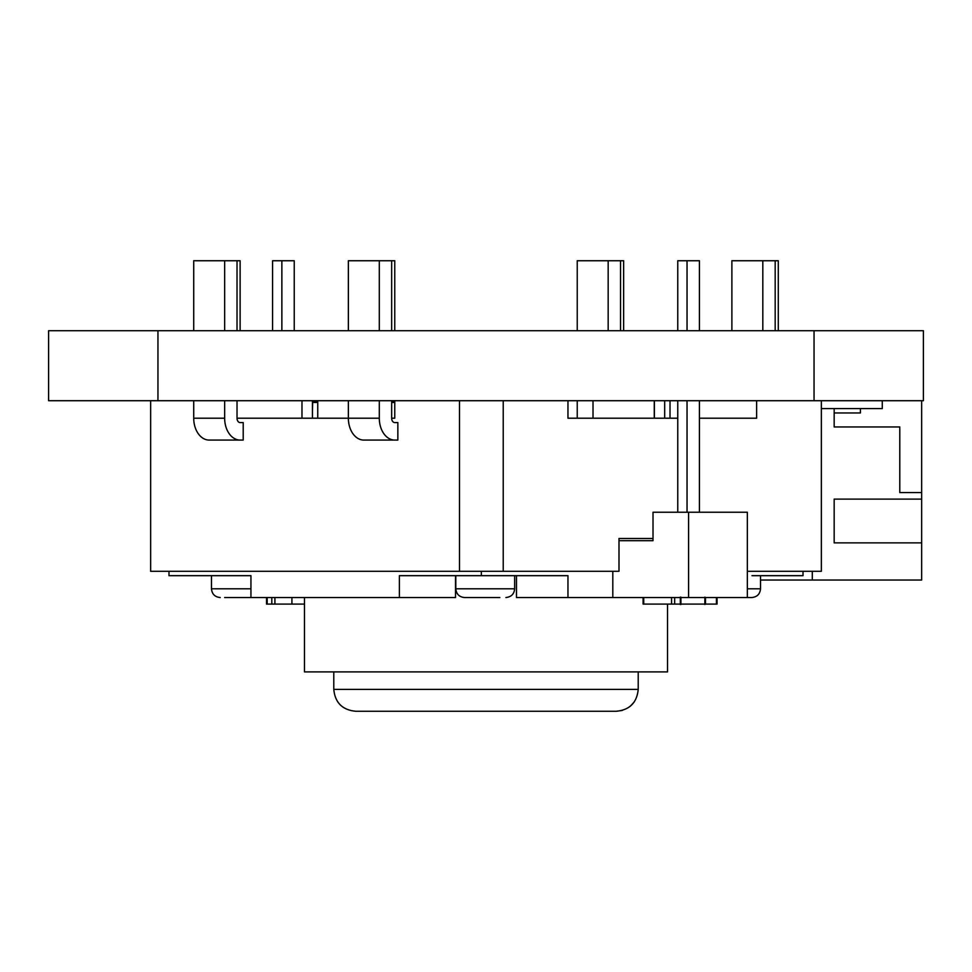 <?xml version="1.0" encoding="UTF-8"?>
<svg xmlns="http://www.w3.org/2000/svg" width="972" height="972" viewBox="0 0 972 972"><rect width="100%" height="100%" fill="white"/><g stroke="black" fill="none" stroke-linecap="round" stroke-linejoin="round"><path stroke-width="1.46" d="M814.05 400.707L923.4 400.707L923.4 330.711L48.6 330.711L48.6 400.707L814.05 400.707L814.05 330.711M664.678 418.203L664.678 401.8L664.678 418.203L670.024 418.203L670.024 400.707M240.12 330.711L240.12 260.739L237.022 260.739L237.022 330.711M391.667 330.711L391.667 260.739L394.766 260.739L394.766 330.711M623.635 330.711L623.635 260.739L620.537 260.739L620.537 330.711M775.182 330.711L775.182 260.739L778.28 260.739L778.28 330.711M705.478 597.537L705.478 604.098L717.057 604.098L716.425 604.098L716.425 597.537M618.994 540.675L653.014 540.675L653.014 512.244L747.347 512.244L747.347 597.537L751.781 597.537L612.81 597.537L612.81 571.293M224.654 597.537L250.946 597.537L250.946 575.667L211.361 575.667M821.352 408.58L882.284 408.58L882.284 400.707M860.414 408.58L860.414 412.954L834.17 412.954L834.17 408.58M921.65 400.707L921.65 499.122L834.17 499.122L834.17 542.862L921.65 542.862L921.65 580.041L812.3 580.041L812.3 571.293M921.65 492.561L899.78 492.561L899.78 426.951L834.17 426.951L834.17 412.954M921.65 542.862L921.65 499.122M760.529 580.041L812.3 580.041M312.437 410.33L312.68 402.457L317.747 402.457M391.667 402.457L394.766 402.457M317.747 401.582L312.425 401.582M394.766 401.582L391.667 401.582M312.437 418.203L312.437 401.8A1.094 0.778 90 0 0 311.672 400.707M664.678 401.8A1.094 1.094 0 0 0 663.584 400.707M654.399 401.8L654.399 418.203L654.399 401.8A1.094 1.094 0 0 0 654.253 401.254M567.964 400.707L567.964 418.203L577.234 418.203L577.234 400.707M567.964 418.203L677.763 418.203M699.415 418.203L756.629 418.203L756.629 400.707M237.022 400.707L237.022 418.203L348.365 418.203A21.87 15.467 90 0 0 363.832 440.073L397.852 440.073L397.852 422.577L394.766 422.577A4.374 3.098 90 0 1 391.667 418.203L394.766 418.203L394.766 400.707M301.976 400.707L301.976 418.203M150.648 400.707L150.648 571.293L618.994 571.293L618.994 538.488L653.014 538.488L618.994 538.488M459.489 400.707L459.489 571.293M237.022 418.203A4.374 3.098 90 0 0 240.12 422.577L243.207 422.577L243.207 440.073L209.187 440.073A21.87 15.467 90 0 1 193.72 418.203L193.72 400.707M503.229 400.707L503.229 571.293M821.352 400.707L821.352 571.293L747.347 571.293M608.168 330.711L608.168 260.739L577.234 260.739L577.234 330.711M608.168 260.739L620.537 260.739M775.182 260.739L762.813 260.739L762.813 330.711M762.813 260.739L731.88 260.739L731.88 330.711M224.654 330.711L224.654 260.739L237.022 260.739M240.12 440.073A21.87 15.467 90 0 1 224.654 418.203L224.654 400.707M224.654 260.739L193.72 260.739L193.72 330.711M391.667 418.203L391.667 400.707M379.299 400.707L379.299 418.203A21.87 15.467 90 0 0 394.766 440.073M391.667 260.739L379.299 260.739L379.299 330.711M379.299 260.739L348.365 260.739L348.365 330.711M348.365 400.707L348.365 418.203L379.299 418.203M803.018 571.293L803.018 575.667L751.988 575.667M168.982 571.293L168.982 575.667L250.946 575.667M250.946 597.537L399.395 597.537L399.395 575.667L567.964 575.667L567.964 597.537L612.81 597.537M481.359 571.293L481.359 575.667M516.484 575.667L516.484 597.537L567.964 597.537M399.395 597.537L455.516 597.537L455.516 575.667M688.589 512.244L688.589 597.537M667.521 604.098L667.521 671.895L304.479 671.895L304.479 597.537M267.179 597.537L267.179 604.098L266.535 604.098L304.479 604.098M291.916 597.537L291.916 604.098M643.731 597.537L643.731 604.098L643.1 604.098L704.87 604.098M281.868 330.711L281.868 260.739L294.237 260.739L294.237 330.711M281.868 260.739L272.585 260.739L272.585 330.711M677.763 330.711L677.763 260.739L687.034 260.739L687.034 330.711M687.034 400.707L687.034 512.244M687.034 260.739L699.415 260.739L699.415 330.711M699.415 400.707L699.415 512.244M677.763 512.244L677.763 400.707M747.347 588.789L760.529 588.789C760.007 594.099 757.091 597.015 751.781 597.537L747.347 597.537M499.839 597.537L464.555 597.537L499.839 597.537M638.215 671.895L638.215 689.391L333.785 689.391C335.085 702.671 342.375 709.961 355.655 711.261L616.345 711.261L622.311 710.435M157.95 400.707L157.95 330.711M224.654 418.203L193.72 418.203M271.82 597.537L271.82 604.098M274.906 597.537L274.906 604.098M671.579 597.537L671.579 604.098M674.665 597.537L674.665 604.098M680.303 597.136L680.303 604.499M680.922 597.136L680.922 604.499M704.87 597.136L704.87 604.499M250.946 588.789L211.471 588.789C211.993 594.099 214.909 597.015 220.219 597.537C214.909 597.015 211.993 594.099 211.471 588.789L211.471 575.667M514.638 575.667L514.638 588.789L455.807 588.789L455.807 575.667M717.057 597.537L717.057 604.098M634.4 701.735L630.476 706.085M317.747 418.203L317.747 400.707M654.253 418.203L654.253 400.707M593.017 418.203L593.017 400.707M266.535 597.537L266.535 604.098M643.1 597.537L643.1 604.098M751.781 597.537C757.091 597.015 760.007 594.099 760.529 588.789L760.529 575.667M455.807 588.789C456.33 594.099 459.246 597.015 464.555 597.537M514.638 588.789C514.176 594.05 511.26 596.966 505.89 597.537M355.655 711.261C342.375 709.961 335.085 702.671 333.785 689.391L333.785 671.895M638.215 689.391C636.915 702.671 629.625 709.961 616.345 711.261"/></g></svg>
